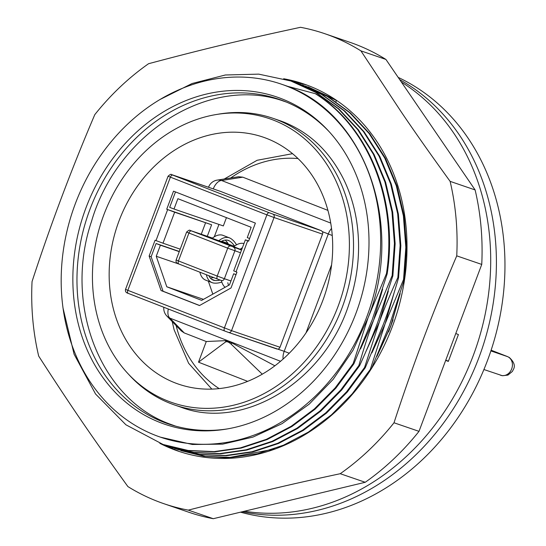 <?xml version="1.0" encoding="UTF-8"?>
<svg xmlns="http://www.w3.org/2000/svg" width="546" height="546" viewBox="0 0 546 546"><rect width="100%" height="100%" fill="white"/><g stroke="black" fill="none" stroke-linecap="round" stroke-linejoin="round"><path stroke-width="0.82" d="M160.415 437.155A186.568 156.292 108.9 0 0 367.69 314.428A186.568 156.292 108.9 0 0 286.554 86.056A186.568 156.292 -71.1 0 0 281.436 84.18A186.568 156.292 -71.1 0 0 74.154 206.907A186.568 156.292 -71.1 0 0 155.289 435.278A186.568 156.292 108.9 0 0 160.415 437.155L192.376 444.485L222.631 444.144L252.948 437.093L282.084 423.641L309.186 404.163L333.176 379.333L352.975 350.293L367.997 317.97L386.459 273.607L387.169 273.853L372.331 319.458L353.869 363.827L335.886 388.138L315.056 409.207L291.926 426.501L267.083 439.578L241.182 448.089L214.885 451.835L188.875 450.703L163.438 444.608M281.436 84.18L287.769 86.357M291.236 81.122L316.537 92.697L339.025 109.05L358.381 129.818L374.051 154.409L385.599 182.132L392.697 212.182L395.14 243.707L392.874 275.805L378.03 321.417C373.444 334.097 367.287 348.887 359.568 365.779L341.584 390.09L320.761 411.158L297.631 428.453L272.795 441.53L246.894 450.041L220.604 453.787L194.594 452.661L169.137 446.56M302.641 85.033L327.934 96.601L350.423 112.954L369.778 133.722L385.456 158.313L397.003 186.036L404.101 216.086L406.545 247.611L404.279 279.716L389.435 325.327L371.573 368.4M296.942 83.081L322.236 94.649L344.724 111.002L364.08 131.77L379.757 156.361L391.305 184.077L398.396 214.134L400.846 245.659L398.573 277.764C393.454 295.529 388.513 310.729 383.736 323.368L365.274 367.738L347.29 392.042L326.467 413.117L303.337 430.405L278.501 443.482L252.607 451.999L226.31 455.739L200.3 454.62L174.843 448.519M275.341 448.908L227.477 457.855L203.788 456.244L180.944 450.614M353.869 363.827L353.153 363.581L367.997 317.97C404.695 225.771 365.499 113.643 286.568 86.043L315.868 93.837C369.314 127.252 398.409 200.88 387.169 273.853M388.322 291.127L379.402 321.881L366.223 350.901M399.727 295.052L390.806 325.791L377.627 354.811M382.616 289.189L373.696 319.929L360.51 348.955M394.021 293.1L385.101 323.839L371.922 352.853M399.727 79.641A231.832 194.212 108.9 0 1 479.873 355.023A231.832 194.212 108.9 0 1 242.315 511.745A231.832 194.212 -71.1 0 0 479.873 355.023A231.832 194.212 -71.1 0 0 399.727 79.641M240.54 512.168A231.832 194.212 -71.1 0 0 487.448 360.599A231.832 194.212 -71.1 0 0 398.191 77.395M266.844 138.493A130.542 109.357 108.9 0 1 323.621 298.287A130.542 109.357 108.9 0 1 178.583 384.152A130.542 109.357 108.9 0 1 175 382.842A130.542 109.357 -71.1 0 1 118.229 223.048A130.542 109.357 -71.1 0 1 263.261 137.176A130.542 109.357 -71.1 0 1 266.844 138.493M338.07 306.367A150.068 125.716 108.9 0 1 127.675 373.321A150.068 125.716 108.9 0 1 103.774 214.967A150.068 125.716 108.9 0 1 216.414 114.496A150.068 125.716 108.9 0 1 338.07 306.367M127.675 373.321L129.607 375.409A151.549 126.952 -71.1 0 0 170.461 403.474A151.549 126.952 -71.1 0 0 174.624 405.002A151.549 126.952 -71.1 0 0 342.076 307.794A151.549 126.952 -71.1 0 0 277.088 119.813A151.549 126.952 -71.1 0 0 272.925 118.291A151.549 126.952 -71.1 0 0 219.219 114.032L216.414 114.496M285.101 101.556A171.471 143.646 -71.1 0 0 283.033 100.983M171.976 424.856A171.471 143.646 -71.1 0 0 173.976 425.682M329.354 131.886A171.471 143.646 -71.1 0 0 284.097 101.16A171.471 143.646 -71.1 0 0 279.388 99.44A171.471 143.646 -71.1 0 0 89.919 209.425A171.471 143.646 -71.1 0 0 163.452 422.126A171.471 143.646 -71.1 0 0 168.161 423.853A171.471 143.646 -71.1 0 0 227.532 428.89M85.913 207.999A172.952 144.888 108.9 0 1 328.392 130.835A172.952 144.888 108.9 0 1 355.937 313.336A172.952 144.888 108.9 0 1 226.126 429.129A172.952 144.888 108.9 0 1 85.913 207.999M359.568 365.779L358.858 365.533C363.977 347.768 368.919 332.569 373.696 319.929L392.158 275.559L392.874 275.805M365.274 367.738L364.557 367.492L379.402 321.881C383.988 309.2 390.144 294.41 397.863 277.518L398.573 277.764M370.789 369.628L370.263 369.444L385.101 323.839L403.562 279.47L404.279 279.716M388.588 331.893L393.065 319.779M315.158 93.591C368.605 127.006 397.693 200.635 386.459 273.607M353.153 363.581L335.169 387.892L314.346 408.961L291.209 426.255L266.373 439.332L240.472 447.85L214.175 451.59L188.158 450.464L163.111 444.492L125.914 424.795L95.543 393.994L74.092 354.204L63.036 308.149M160.258 99.372L192.062 83.524L225.334 74.993L258.708 74.133L290.841 80.985L315.827 92.451L338.315 108.804L357.671 129.573L373.341 154.17L384.889 181.886L391.98 211.937L394.43 243.461L392.158 275.559M358.858 365.533L340.875 389.844L320.052 410.92L296.922 428.207L272.085 441.284L246.185 449.802L219.888 453.542L193.878 452.416L166.298 445.563M294.082 82.125L321.519 94.403L344.007 110.756L363.37 131.525L379.04 156.115L390.588 183.838L397.686 213.889L400.129 245.413L397.863 277.518M364.557 367.492L346.58 391.803L325.75 412.872L302.627 430.166L277.791 443.236L251.89 451.754L225.6 455.5L199.59 454.374L171.997 447.515M299.781 84.077L327.225 96.362L349.713 112.708L369.069 133.477L384.746 158.074L396.294 185.79L403.392 215.841L405.835 247.372L403.562 279.47M370.263 369.444L352.279 393.755L331.456 414.823L308.326 432.118L283.49 445.195L257.589 453.712L231.299 457.452L205.289 456.326L177.696 449.467M177.348 449.338L174.925 448.423M308.347 86.991L335.497 99.665M305.487 86.036L336.295 100.355M448.409 361.172L445.768 360.142M244.465 511.227A231.832 194.212 -71.1 0 0 474.065 353.358A231.832 194.212 -71.1 0 0 401.358 82.03M455.78 333.517L458.415 334.548L448.321 361.411L445.679 360.38M157.016 501.18A248.396 208.087 108.9 0 1 127.88 486.561C95.878 442.185 73.928 410.865 38.677 356.067A248.396 208.087 108.9 0 1 32.05 281.572C50.478 225.082 71.389 169.437 94.786 114.653A248.396 208.087 108.9 0 1 148.56 63.718C210.367 47.236 247.536 38.725 300.505 27.3A248.396 208.087 108.9 0 1 324.959 33.75A248.396 208.087 108.9 0 1 331.777 36.248A248.396 208.087 108.9 0 1 360.913 50.867L400.969 111.5C413.295 129.832 429.675 153.112 450.116 181.361A248.396 208.087 108.9 0 1 456.743 255.856C433.347 310.647 412.435 366.284 394.007 422.775A248.396 208.087 108.9 0 1 340.233 473.71C306.579 480.91 279.136 487.141 257.889 492.383L188.288 510.128A248.396 208.087 108.9 0 1 163.834 503.678A248.396 208.087 108.9 0 1 157.016 501.18M324.959 33.75L349.959 42.322A248.396 208.087 108.9 0 1 356.777 44.82A248.396 208.087 108.9 0 1 385.913 59.439L475.116 189.933A248.396 208.087 108.9 0 1 481.749 264.428L419.007 431.347A248.396 208.087 108.9 0 1 365.233 482.282L213.288 518.7A248.396 208.087 108.9 0 1 188.841 512.25L163.834 503.678M159.821 443.318A194.021 162.537 -71.1 0 0 172.632 449.092A194.021 162.537 -71.1 0 0 177.962 451.044A194.021 162.537 -71.1 0 0 386.664 340.356A194.021 162.537 -71.1 0 0 336.309 100.211A194.021 162.537 -71.1 0 0 309.138 85.927A194.021 162.537 -71.1 0 0 303.808 83.975A194.021 162.537 -71.1 0 0 283.654 78.747M162.872 444.417L179.313 451.501M360.913 50.867L385.913 59.439M450.116 181.361L475.116 189.933M456.743 255.856L481.749 264.428M394.007 422.775L419.007 431.347M340.233 473.71L365.233 482.282M188.288 510.128L213.288 518.7M306.545 84.944L290.465 80.856M336.022 101.72L336.322 100.218M376.952 356.367L390.909 325.88L400.184 293.571M247.638 381.354L198.505 362.182L206.279 341.523L184.241 332.923L181.279 330.903M213.268 188.882A11.043 6.026 -68.7 0 1 221.601 180.508A11.043 10.012 -99 0 0 217.178 180.119L238.657 176.733L242.786 177.17L327.928 210.387M262.264 374.174L231.238 344.239C228.781 342.008 226.87 341.264 225.512 342.008L198.505 362.182M225.512 342.008L226.03 340.629L231.75 342.868L274.877 365.793M226.03 340.629L206.279 341.523M224.761 331.033L128.303 293.4A2.757 1.508 -68.7 0 1 128.269 293.393L224.795 331.047A2.757 1.508 -68.7 0 0 224.822 331.06L228.405 332.384A2.757 2.314 -71.1 0 0 228.481 332.412L284.2 351.31A11.043 6.026 111.3 0 0 283.101 359.043M168.311 309.009A11.043 6.026 111.3 0 0 169.881 318.113A11.043 10.094 135.9 0 1 166.871 316.045A11.043 11.043 0 0 1 163.814 307.255M331.531 228.433A11.043 6.026 111.3 0 0 328.303 233.975L284.2 351.31L289.237 353.235M226.454 217.636L223.334 225.935L174.003 209.022L177.887 198.689L251.14 227.273L247.256 237.599L249.597 238.513M218.953 224.433L214.305 236.8M208.34 281.176L212.824 294.144M220.366 191.318L321.355 230.705L322.42 231.675A2.757 2.314 108.9 0 1 322.529 234.132L280.002 347.263L231.531 330.644L274.051 217.513L322.529 234.132M278.317 349.01A2.757 2.314 -71.1 0 0 280.002 347.263M240.117 249.297A24.004 13.104 -68.7 0 1 242.431 247.659M233.599 246.826A24.004 13.104 -68.7 0 1 243.966 243.571M234.289 246.28L212.196 238.302M241.619 249.815L233.743 246.703M220.14 280.064A43.53 23.758 -68.7 0 1 214.796 280.473A21.246 11.596 -68.7 0 1 213.083 280.064A21.246 11.596 -68.7 0 1 208.886 275.703M206.354 274.713A24.004 13.104 111.3 0 0 212.08 282.637A24.004 13.104 111.3 0 0 214.018 283.094A46.287 25.259 111.3 0 0 221.826 282.036M199.891 272.195A24.004 13.104 111.3 0 0 205.617 280.112L212.08 282.637M213.629 277.552A43.53 23.758 -68.7 0 1 210.299 278.01M228.187 243.782L221.307 241.421M228.487 244.294A43.53 23.758 111.3 0 0 225.205 240.083M212.053 238.418A24.004 13.104 -68.7 0 1 223.061 235.381L229.525 237.906A24.004 13.104 -68.7 0 1 230.767 238.534A46.287 25.259 -68.7 0 1 236.514 244.82M218.571 240.895A24.004 13.104 -68.7 0 1 229.525 237.906M234.527 246.103A43.53 23.758 111.3 0 0 229.62 241.032A21.246 11.596 111.3 0 0 228.521 240.472A21.246 11.596 111.3 0 0 220.864 241.68M227.812 282.712A24.004 13.104 111.3 0 0 228.569 285.36M230.951 280.972L224.379 278.719A2.757 2.314 -71.1 0 1 221.335 280.487L217.642 279.122A2.757 1.508 -68.7 0 0 217.677 279.129L221.26 280.46A2.757 2.314 -71.1 0 0 221.335 280.487L221.41 280.514A24.004 13.104 111.3 0 0 225.102 287.292M179.252 251.645L160.408 245.188L156.245 256.265L179.545 264.257M175.484 191.926L169.69 207.344L174.003 209.022M248.683 240.95L245.366 239.858L248.601 241.182L255.391 223.102L173.526 191.161L166.728 209.241L211.616 224.775L207.282 236.309M166.728 209.241L174.652 212.203L163.001 243.202L155.078 240.24L149.133 256.04L151.133 256.729L163.063 291.243L199.597 305.494M179.32 251.467L156.101 243.502L151.133 256.729M156.101 243.502L160.408 245.188M236.008 274.679L233.661 273.764L229.497 284.841L201.651 300.368L166.789 286.773L203.481 299.351M156.245 256.265L166.789 286.773M149.133 256.04L161.07 290.554L199.495 305.548L231.006 287.981L236.95 272.174L233.715 270.857L245.366 239.858M236.043 274.577L233.661 273.764M161.07 290.554L163.063 291.243M174.652 212.203L211.616 224.775M163.001 243.202L180.187 249.153M205.528 222.898L201.262 234.248M490.881 350.914L507.425 356.586L491.12 350.198L507.248 356.483A9.937 5.426 -68.7 0 1 507.391 356.545M500.429 375.177A9.937 8.326 -71.1 0 0 500.702 375.279A9.937 8.326 -71.1 0 0 511.684 368.905A9.937 8.326 108.9 0 0 507.425 356.586M507.132 356.442A9.937 5.426 -68.7 0 1 507.248 356.483L509.275 357.446C514.073 361.896 515.451 365.895 513.397 369.43L512.353 371.464L507.944 375.095L502.402 375.723L483.913 369.526M174.932 448.382L174.945 448.02M176.133 325.593A124.195 104.04 -71.1 0 0 176.611 327.45A124.195 104.04 -71.1 0 0 219.144 388.595M298.014 158.558A124.195 104.04 -71.1 0 0 230.671 177.996M231.238 344.239L231.75 342.868M280.521 361.281L169.881 318.113L184.241 332.923M242.786 177.17L221.601 180.508L330.733 223.082M306.013 332.869L331.586 264.83M322.42 231.675L332.261 235.497M211.541 279.197L214.796 280.473M217.615 279.108L178.897 264.005A2.757 1.508 -68.7 0 1 178.863 263.991A2.757 1.508 -68.7 0 1 178.44 260.933L176.126 259.964L186.609 232.07L188.923 233.033L178.44 260.933L217.219 276.058L227.709 248.164L240.513 252.757M186.609 232.07C190.725 228.453 189.653 231.135 190.52 230.562L212.469 238.083L190.595 230.589A2.757 2.314 -71.1 0 0 190.52 230.562A2.757 2.314 -71.1 0 0 190.424 230.528M227.941 243.393L221.649 241.236L227.941 243.393M190.595 230.589L241.523 250.082M233.681 247.399A2.757 2.314 108.9 0 1 234.869 250.819L224.379 278.719L217.219 276.058A2.757 1.508 -68.7 0 0 217.642 279.122L178.863 263.991C176.597 263.377 175.682 262.032 176.126 259.964M191.325 230.938A2.757 1.508 111.3 0 0 188.923 233.033L227.709 248.164A2.757 1.508 111.3 0 1 230.105 246.069M227.341 240.138L229.62 241.032M220.523 191.373L172.768 175.102A2.757 1.508 111.3 0 0 170.372 177.197L127.846 290.329L231.531 330.644A2.757 2.314 -71.1 0 1 228.481 332.412L224.795 331.047A2.757 1.508 -68.7 0 1 224.372 327.989L266.892 214.851L274.051 217.513A2.757 2.314 108.9 0 0 272.87 214.087L321.355 230.705M172.038 174.747A2.757 2.314 -71.1 0 0 171.963 174.72C171.103 175.3 172.174 172.618 168.059 176.235L266.892 214.851A2.757 1.508 111.3 0 1 269.287 212.756L272.87 214.087M167.642 209.603L155.992 240.595M236.029 271.819L247.679 240.82M125.532 289.366C125.089 291.434 126.003 292.779 128.269 293.393A2.757 1.508 -68.7 0 1 127.846 290.329L125.532 289.366L168.059 176.235M276.883 349.01L228.556 332.439M220.447 191.346L171.963 174.72A2.757 2.314 -71.1 0 0 171.867 174.693M172.768 175.102L269.287 212.756M209.575 187.619L208.565 187.141A11.043 11.043 0 0 1 217.178 180.119M174.624 405.002L183.326 407.985M272.925 118.291L281.518 121.232M163.111 444.492L163.82 444.737M290.841 80.985L291.557 81.231M168.83 446.457L169.54 446.696M296.533 82.944L297.249 83.183M174.536 448.409L175.252 448.655M302.238 84.896L302.948 85.142M307.985 86.875L308.702 87.121M178.815 406.436L181.06 407.234C242.793 430.862 324.051 382.337 348.894 304.32C358.258 276.447 360.831 248.669 356.613 220.987C354.34 206.634 350.266 193.25 344.396 180.835C330.487 152.3 310.162 132.671 283.429 121.956L277.109 119.724M285.749 101.884C210.961 73.778 117.267 132.541 91.448 221.621C63.657 303.992 99.495 398.635 169.874 424.058L175.614 426.139M172.215 321.553L174.126 329.839L188.616 363.261L211.841 389.1M224.263 178.999L257.139 160.278L292.554 153.679M181.409 331.033L166.871 316.045"/></g></svg>
